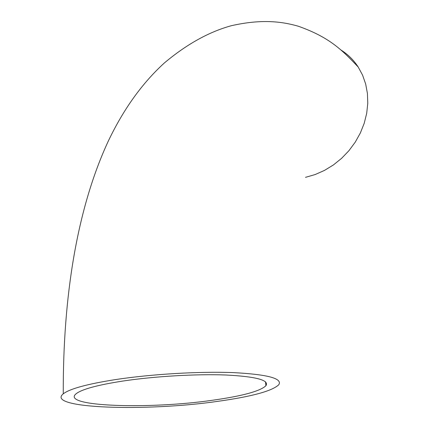 <?xml version="1.0" encoding="UTF-8"?>
<svg xmlns="http://www.w3.org/2000/svg" width="429" height="429" viewBox="0 0 429 429"><rect width="100%" height="100%" fill="white"/><g stroke="black" fill="none" stroke-linecap="round" stroke-linejoin="round"><path stroke-width="0.64" d="M122.656 381.081C154.36 376.297 196.369 373.852 225.927 375.005C256.199 376.582 269.525 380.169 265.9 385.762C260.044 391.227 242.337 396.042 212.779 400.209C149.587 409.491 60.028 406.671 76.126 393.758C81.832 389.264 97.34 385.038 122.656 381.081M217.97 401.313C146.643 411.749 44.804 408.66 63.267 393.827C69.745 388.792 87.173 384.041 115.551 379.574C151.555 374.099 199.539 371.289 233.194 372.603C267.589 374.404 282.775 378.458 278.759 384.765C272.077 391.06 251.818 396.573 217.97 401.313M340.814 49.909C347.822 54.285 353.619 59.99 358.21 67.031L362.58 75.161L365.68 84.041L367.428 93.501L367.771 103.33L366.698 113.326L364.216 123.279L360.365 132.958L355.239 142.16L348.938 150.681L341.607 158.328L333.408 164.945L324.522 170.388L315.149 174.544L305.496 177.343M265.535 381.837L265.9 385.762M63.267 393.827C62.907 296.83 76.914 208.564 108.398 140.884C123.59 109.068 142.262 83.081 164.398 62.929C186.728 44.198 209.105 31.778 231.521 25.665C261.636 18.908 281.708 21.482 298.225 26.201C329.617 37.285 342.154 50.096 358.21 67.031"/></g></svg>

